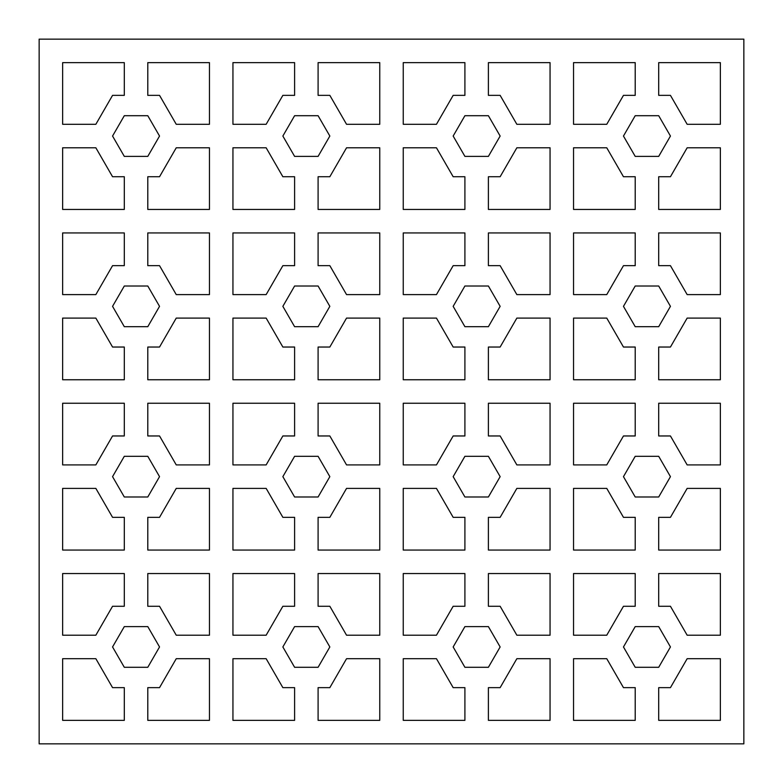 <?xml version="1.0" encoding="UTF-8"?>
<svg xmlns="http://www.w3.org/2000/svg" width="783" height="783" viewBox="0 0 783 783"><rect width="100%" height="100%" fill="white"/><g stroke="black" fill="none" stroke-linecap="round" stroke-linejoin="round"><path stroke-width="1.17" d="M743.85 743.85L39.15 743.85L39.15 39.15L743.85 39.15L743.85 743.85M720.36 464.906L720.36 403.245L658.699 403.245L658.699 435.965L670.444 435.965L687.151 464.906L720.36 464.906M464.906 550.058L464.906 517.338L453.161 517.338L436.454 488.396L403.245 488.396L403.245 550.058L464.906 550.058M635.209 232.942L573.548 232.942L573.548 294.604L606.756 294.604L623.464 265.662L635.209 265.662L635.209 232.942M147.791 403.245L147.791 435.965L159.536 435.965L176.244 464.906L209.453 464.906L209.453 403.245L147.791 403.245M464.906 379.755L464.906 347.035L453.161 347.035L436.454 318.094L403.245 318.094L403.245 379.755L464.906 379.755M294.604 573.548L232.942 573.548L232.942 635.209L266.151 635.209L282.859 606.267L294.604 606.267L294.604 573.548M176.244 124.301L209.453 124.301L209.453 62.64L147.791 62.64L147.791 95.36L159.536 95.36L176.244 124.301M379.755 573.548L318.094 573.548L318.094 606.267L329.839 606.267L346.546 635.209L379.755 635.209L379.755 573.548M658.699 573.548L658.699 606.267L670.444 606.267L687.151 635.209L720.36 635.209L720.36 573.548L658.699 573.548M658.699 379.755L720.36 379.755L720.36 318.094L687.151 318.094L670.444 347.035L658.699 347.035L658.699 379.755M573.548 379.755L635.209 379.755L635.209 347.035L623.464 347.035L606.756 318.094L573.548 318.094L573.548 379.755M318.094 379.755L379.755 379.755L379.755 318.094L346.546 318.094L329.839 347.035L318.094 347.035L318.094 379.755M318.094 517.338L318.094 550.058L379.755 550.058L379.755 488.396L346.546 488.396L329.839 517.338L318.094 517.338M436.454 658.699L403.245 658.699L403.245 720.36L464.906 720.36L464.906 687.64L453.161 687.64L436.454 658.699M573.548 464.906L606.756 464.906L623.464 435.965L635.209 435.965L635.209 403.245L573.548 403.245L573.548 464.906M573.548 550.058L635.209 550.058L635.209 517.338L623.464 517.338L606.756 488.396L573.548 488.396L573.548 550.058M346.546 124.301L379.755 124.301L379.755 62.64L318.094 62.64L318.094 95.36L329.839 95.36L346.546 124.301M436.454 147.791L403.245 147.791L403.245 209.453L464.906 209.453L464.906 176.733L453.161 176.733L436.454 147.791M209.453 147.791L176.244 147.791L159.536 176.733L147.791 176.733L147.791 209.453L209.453 209.453L209.453 147.791M294.604 435.965L294.604 403.245L232.942 403.245L232.942 464.906L266.151 464.906L282.859 435.965L294.604 435.965M687.151 294.604L720.36 294.604L720.36 232.942L658.699 232.942L658.699 265.662L670.444 265.662L687.151 294.604M95.849 488.396L62.64 488.396L62.64 550.058L124.301 550.058L124.301 517.338L112.556 517.338L95.849 488.396M124.301 606.267L124.301 573.548L62.64 573.548L62.64 635.209L95.849 635.209L112.556 606.267L124.301 606.267M658.699 517.338L658.699 550.058L720.36 550.058L720.36 488.396L687.151 488.396L670.444 517.338L658.699 517.338M294.604 550.058L294.604 517.338L282.859 517.338L266.151 488.396L232.942 488.396L232.942 550.058L294.604 550.058M720.36 658.699L687.151 658.699L670.444 687.64L658.699 687.64L658.699 720.36L720.36 720.36L720.36 658.699M294.604 95.36L294.604 62.64L232.942 62.64L232.942 124.301L266.151 124.301L282.859 95.36L294.604 95.36M346.546 294.604L379.755 294.604L379.755 232.942L318.094 232.942L318.094 265.662L329.839 265.662L346.546 294.604M294.604 720.36L294.604 687.64L282.859 687.64L266.151 658.699L232.942 658.699L232.942 720.36L294.604 720.36M294.604 209.453L294.604 176.733L282.859 176.733L266.151 147.791L232.942 147.791L232.942 209.453L294.604 209.453M635.209 606.267L635.209 573.548L573.548 573.548L573.548 635.209L606.756 635.209L623.464 606.267L635.209 606.267M516.849 464.906L550.058 464.906L550.058 403.245L488.396 403.245L488.396 435.965L500.141 435.965L516.849 464.906M488.396 550.058L550.058 550.058L550.058 488.396L516.849 488.396L500.141 517.338L488.396 517.338L488.396 550.058M147.791 379.755L209.453 379.755L209.453 318.094L176.244 318.094L159.536 347.035L147.791 347.035L147.791 379.755M62.64 294.604L95.849 294.604L112.556 265.662L124.301 265.662L124.301 232.942L62.64 232.942L62.64 294.604M635.209 720.36L635.209 687.64L623.464 687.64L606.756 658.699L573.548 658.699L573.548 720.36L635.209 720.36M124.301 95.36L124.301 62.64L62.64 62.64L62.64 124.301L95.849 124.301L112.556 95.36L124.301 95.36M147.791 232.942L147.791 265.662L159.536 265.662L176.244 294.604L209.453 294.604L209.453 232.942L147.791 232.942M550.058 62.64L488.396 62.64L488.396 95.36L500.141 95.36L516.849 124.301L550.058 124.301L550.058 62.64M209.453 573.548L147.791 573.548L147.791 606.267L159.536 606.267L176.244 635.209L209.453 635.209L209.453 573.548M573.548 124.301L606.756 124.301L623.464 95.36L635.209 95.36L635.209 62.64L573.548 62.64L573.548 124.301M232.942 379.755L294.604 379.755L294.604 347.035L282.859 347.035L266.151 318.094L232.942 318.094L232.942 379.755M403.245 635.209L436.454 635.209L453.161 606.267L464.906 606.267L464.906 573.548L403.245 573.548L403.245 635.209M62.64 658.699L62.64 720.36L124.301 720.36L124.301 687.64L112.556 687.64L95.849 658.699L62.64 658.699M379.755 658.699L346.546 658.699L329.839 687.64L318.094 687.64L318.094 720.36L379.755 720.36L379.755 658.699M62.64 318.094L62.64 379.755L124.301 379.755L124.301 347.035L112.556 347.035L95.849 318.094L62.64 318.094M550.058 318.094L516.849 318.094L500.141 347.035L488.396 347.035L488.396 379.755L550.058 379.755L550.058 318.094M209.453 488.396L176.244 488.396L159.536 517.338L147.791 517.338L147.791 550.058L209.453 550.058L209.453 488.396M488.396 176.733L488.396 209.453L550.058 209.453L550.058 147.791L516.849 147.791L500.141 176.733L488.396 176.733M379.755 403.245L318.094 403.245L318.094 435.965L329.839 435.965L346.546 464.906L379.755 464.906L379.755 403.245M62.64 403.245L62.64 464.906L95.849 464.906L112.556 435.965L124.301 435.965L124.301 403.245L62.64 403.245M294.604 265.662L294.604 232.942L232.942 232.942L232.942 294.604L266.151 294.604L282.859 265.662L294.604 265.662M318.094 176.733L318.094 209.453L379.755 209.453L379.755 147.791L346.546 147.791L329.839 176.733L318.094 176.733M95.849 147.791L62.64 147.791L62.64 209.453L124.301 209.453L124.301 176.733L112.556 176.733L95.849 147.791M720.36 124.301L720.36 62.64L658.699 62.64L658.699 95.36L670.444 95.36L687.151 124.301L720.36 124.301M209.453 658.699L176.244 658.699L159.536 687.64L147.791 687.64L147.791 720.36L209.453 720.36L209.453 658.699M464.906 95.36L464.906 62.64L403.245 62.64L403.245 124.301L436.454 124.301L453.161 95.36L464.906 95.36M516.849 635.209L550.058 635.209L550.058 573.548L488.396 573.548L488.396 606.267L500.141 606.267L516.849 635.209M403.245 464.906L436.454 464.906L453.161 435.965L464.906 435.965L464.906 403.245L403.245 403.245L403.245 464.906M720.36 147.791L687.151 147.791L670.444 176.733L658.699 176.733L658.699 209.453L720.36 209.453L720.36 147.791M403.245 294.604L436.454 294.604L453.161 265.662L464.906 265.662L464.906 232.942L403.245 232.942L403.245 294.604M550.058 658.699L516.849 658.699L500.141 687.64L488.396 687.64L488.396 720.36L550.058 720.36L550.058 658.699M606.756 147.791L573.548 147.791L573.548 209.453L635.209 209.453L635.209 176.733L623.464 176.733L606.756 147.791M516.849 294.604L550.058 294.604L550.058 232.942L488.396 232.942L488.396 265.662L500.141 265.662L516.849 294.604M658.699 115.708L635.209 115.708L623.464 136.046L635.209 156.385L658.699 156.385L670.444 136.046L658.699 115.708M318.094 115.708L294.604 115.708L282.859 136.046L294.604 156.385L318.094 156.385L329.839 136.046L318.094 115.708M453.161 476.651L464.906 496.99L488.396 496.99L500.141 476.651L488.396 456.313L464.906 456.313L453.161 476.651M112.556 306.349L124.301 326.687L147.791 326.687L159.536 306.349L147.791 286.01L124.301 286.01L112.556 306.349M318.094 286.01L294.604 286.01L282.859 306.349L294.604 326.687L318.094 326.687L329.839 306.349L318.094 286.01M635.209 667.292L658.699 667.292L670.444 646.954L658.699 626.615L635.209 626.615L623.464 646.954L635.209 667.292M294.604 496.99L318.094 496.99L329.839 476.651L318.094 456.313L294.604 456.313L282.859 476.651L294.604 496.99M635.209 326.687L658.699 326.687L670.444 306.349L658.699 286.01L635.209 286.01L623.464 306.349L635.209 326.687M488.396 115.708L464.906 115.708L453.161 136.046L464.906 156.385L488.396 156.385L500.141 136.046L488.396 115.708M464.906 667.292L488.396 667.292L500.141 646.954L488.396 626.615L464.906 626.615L453.161 646.954L464.906 667.292M112.556 476.651L124.301 496.99L147.791 496.99L159.536 476.651L147.791 456.313L124.301 456.313L112.556 476.651M658.699 456.313L635.209 456.313L623.464 476.651L635.209 496.99L658.699 496.99L670.444 476.651L658.699 456.313M147.791 626.615L124.301 626.615L112.556 646.954L124.301 667.292L147.791 667.292L159.536 646.954L147.791 626.615M329.839 646.954L318.094 626.615L294.604 626.615L282.859 646.954L294.604 667.292L318.094 667.292L329.839 646.954M453.161 306.349L464.906 326.687L488.396 326.687L500.141 306.349L488.396 286.01L464.906 286.01L453.161 306.349M112.556 136.046L124.301 156.385L147.791 156.385L159.536 136.046L147.791 115.708L124.301 115.708L112.556 136.046"/></g></svg>
